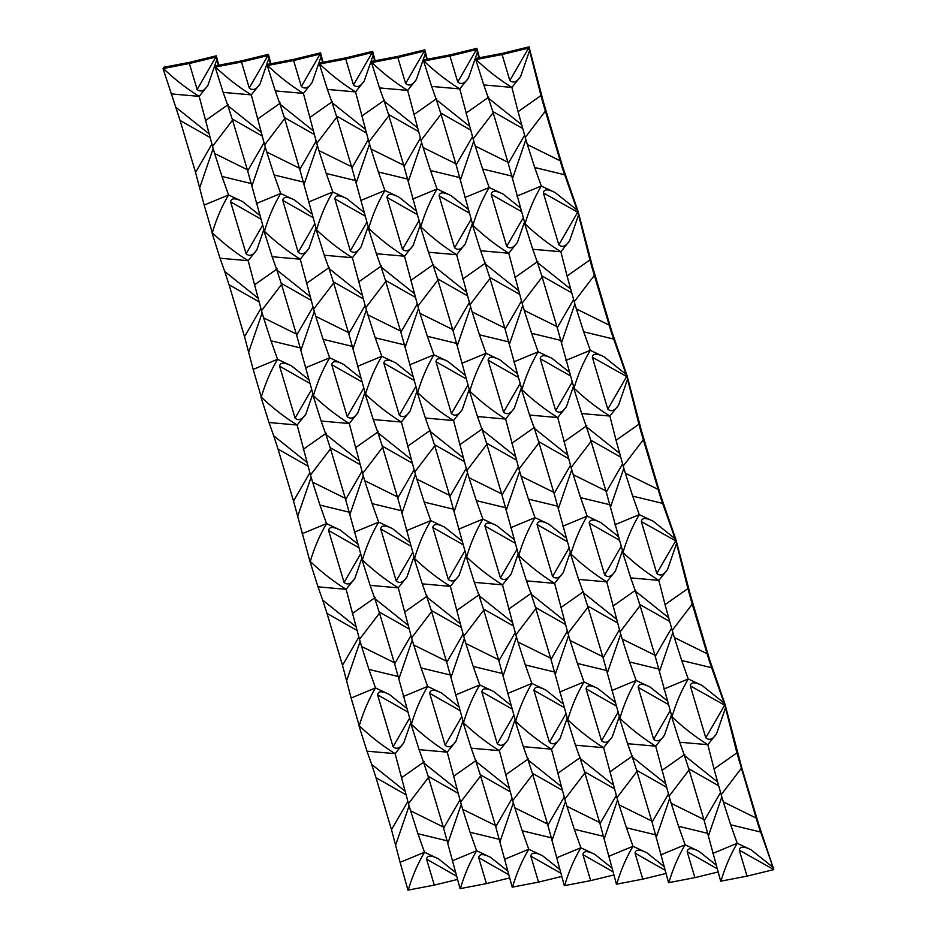 <?xml version="1.0" encoding="UTF-8"?>
<svg xmlns="http://www.w3.org/2000/svg" width="937" height="937" viewBox="0 0 937 937"><rect width="100%" height="100%" fill="white"/><g stroke="black" fill="none" stroke-linecap="round" stroke-linejoin="round"><path stroke-width="1.41" d="M455.499 872.452L438.399 858.784C431.114 855.118 427.167 855.235 426.558 859.124L456.483 876.154M408.239 890.091C412.327 876.236 417.75 863.621 424.508 852.248L400.122 862.345L407.958 890.15L434.299 885.102L426.558 859.124M434.299 885.102L457.408 879.468M407.818 801.475L391.49 829.678L400.122 862.345M406.506 708.138L389.417 694.469C382.132 690.803 378.185 690.909 377.564 694.809L393.06 746.766C396.503 749.659 400.087 748.323 403.812 742.783L410.675 722.919M403.812 742.783L395.109 753.653L408.462 803.665L428.49 777.441L428.127 776.223L458.041 793.241M424.18 761.84L401.294 777.909M391.49 829.678L376.006 777.71L405.92 794.74M404.948 791.051L371.684 764.44L376.006 777.71M395.683 844.928L409.106 805.832M371.684 764.44L366.976 751.169L395.109 753.653C382.671 745.946 370.712 736.658 359.258 725.777C363.345 711.921 368.756 699.307 375.514 687.922L351.129 698.03L359.258 725.777M358.976 725.835L366.976 751.169M459.938 799.975L443.611 828.179L443.248 826.961L410.593 810.821L417.937 833.743L447.769 840.957M443.248 826.961L428.49 777.441M410.593 810.821L408.462 803.665M417.937 833.743L424.508 852.248L438.399 858.784M358.824 637.16L342.509 665.352L351.129 698.03M357.524 543.823L340.424 530.155C333.139 526.477 329.192 526.594 328.582 530.494L344.078 582.451C347.51 585.332 351.094 584.009 354.83 578.457L361.682 558.604M354.83 578.457L346.128 589.338L359.48 639.35L379.497 613.126L379.134 611.908L409.059 628.926M375.187 597.513L352.312 613.594M342.509 665.352L327.013 613.395L356.938 630.414M355.966 626.736L322.703 600.125L327.013 613.395M346.69 680.613L360.124 641.517M322.703 600.125L317.983 586.843L346.128 589.338C333.677 581.631 321.731 572.343 310.264 561.462C314.352 547.606 319.775 534.98 326.533 523.607L302.147 533.715M309.842 472.834L293.527 501.037L309.983 561.509L317.983 586.843M410.945 635.661L394.629 663.864L394.266 662.635L361.6 646.495L368.955 669.428L398.775 676.643M394.266 662.635L379.497 613.126M361.6 646.495L359.48 639.35M368.955 669.428L375.514 687.922L389.417 694.469M308.542 379.497L291.442 365.828C284.157 362.162 280.21 362.279 279.601 366.168L295.085 418.125C298.528 421.018 302.112 419.682 305.849 414.142L312.7 394.29M305.849 414.142L297.146 425.011L310.487 475.036L330.515 448.811L330.152 447.581L360.066 464.611M326.205 433.199L303.33 449.28M293.515 501.037L278.031 449.081L307.945 466.099M306.985 462.409L273.709 435.81L278.031 449.081M297.708 516.299L311.131 477.191M273.709 435.81L269.001 422.528L297.146 425.011C284.696 417.316 272.749 408.017 261.282 397.136C265.37 383.28 270.793 370.665 277.551 359.293L253.166 369.389L261.282 397.136M261.001 397.194L269.001 422.528M361.963 471.346L345.648 499.538L345.273 498.32L312.618 482.18L319.974 505.102L349.794 512.328M345.273 498.32L330.515 448.811M312.618 482.18L310.487 475.036M319.974 505.102L326.533 523.607L340.424 530.155M260.861 308.519L244.534 336.723L253.166 369.389M259.549 215.182L242.46 201.514C235.175 197.848 231.228 197.953 230.607 201.853L246.103 253.81C249.547 256.703 253.131 255.368 256.855 249.828L263.719 229.963M256.855 249.828L248.153 260.697L261.505 310.709L281.533 284.485L281.17 283.267L311.084 300.285M277.223 268.884L254.337 284.953M244.534 336.711L229.05 284.754L258.963 301.784M257.991 298.095L224.728 271.484L229.05 284.754M248.727 351.972L262.149 312.876M224.728 271.484L220.019 258.214L248.153 260.697C235.714 252.99 223.756 243.702 212.301 232.821C216.388 218.965 221.8 206.351 228.558 194.966L204.172 205.074L212.301 232.821M212.02 232.88L220.019 258.214M312.981 307.02L296.654 335.223L296.291 334.005L263.637 317.866L270.98 340.787L300.812 348.002M296.291 334.005L281.533 284.485M263.637 317.866L261.505 310.709M270.98 340.787L277.551 359.293L291.442 365.828M211.867 144.204L195.552 172.396L204.172 205.074M216.857 59.535L215.85 57.052L197.121 89.495C200.553 92.376 204.137 91.053 207.873 85.501L216.857 59.535L218.321 65.309M207.873 85.501L199.171 96.382L212.523 146.395L232.54 120.17L232.177 118.952L262.102 135.97M228.23 104.557L205.355 120.639M171.038 93.887L199.171 96.382C186.721 88.675 174.774 79.387 163.307 68.506L163.612 67.3L189.742 62.299L216.318 55.81L218.778 65.227M216.447 57.977L216.599 56.817M216.166 56.97L216.318 55.81M163.307 68.506L189.368 63.517L215.85 57.052M195.552 172.396L180.056 120.44L209.982 137.458M209.01 133.78L175.746 107.169L180.056 120.44M199.733 187.658L213.167 148.561M175.746 107.169L163.026 68.553M189.368 63.517L197.121 89.495M263.988 142.705L247.673 170.909L247.309 169.679L214.655 153.539L221.999 176.472L251.819 183.687M247.309 169.679L232.54 120.17M214.655 153.539L212.523 146.395M221.999 176.472L228.558 194.966L242.46 201.514M443.611 828.179L460.079 888.651L486.42 883.614L478.678 857.636L508.604 874.666M457.069 789.563L423.805 762.952L428.127 776.223M394.629 663.864L411.378 724.289C415.466 710.422 420.877 697.807 427.635 686.434L403.25 696.531M408.087 625.237L374.823 598.638L379.134 611.908M345.636 499.538L362.385 559.963C366.472 546.107 371.895 533.493 378.653 522.108L354.268 532.216M359.105 460.922L325.83 434.311L330.152 447.581M296.654 335.223L313.403 395.648C317.491 381.792 322.914 369.166 329.672 357.793L305.286 367.901M310.112 296.607L276.848 269.997L281.17 283.267M247.673 170.909L264.421 231.334C268.509 217.466 273.92 204.852 280.678 193.479L256.293 203.575M261.13 132.281L227.867 105.682L232.177 118.952M507.62 870.965L490.519 857.296C483.234 853.63 479.287 853.736 478.678 857.636M486.42 883.614L509.529 877.969M460.36 888.604C464.447 874.748 469.87 862.134 476.628 850.749L452.243 860.857M458.626 706.65L441.538 692.97C434.253 689.304 430.306 689.421 429.685 693.321L445.18 745.278C448.624 748.159 452.208 746.836 455.932 741.284L462.796 721.431M455.932 741.284L447.23 752.153L460.582 802.177L480.611 775.953L480.248 774.723L510.161 791.753M476.301 760.34L453.414 776.422M447.804 843.441L461.227 804.344M423.805 762.952L419.097 749.67L447.23 752.153C434.791 744.458 422.833 735.17 411.378 724.289M411.097 724.336L419.097 749.67M512.059 798.488L495.732 826.692L495.368 825.462L462.714 809.322L470.058 832.255L499.889 839.47M495.368 825.462L480.611 775.953M462.714 809.322L460.582 802.177M470.058 832.255L476.628 850.749L490.519 857.296M409.645 542.324L392.544 528.655C385.259 524.989 381.312 525.107 380.703 528.995L396.199 580.952C399.63 583.845 403.215 582.509 406.951 576.969L413.814 557.117M406.951 576.969L398.248 587.839L411.601 637.863L431.617 611.627L431.254 610.409L461.18 627.427M427.307 596.026L404.433 612.107M398.811 679.114L412.245 640.018M374.823 598.638L370.115 585.356L398.248 587.839C385.798 580.132 373.851 570.844 362.385 559.963M362.104 560.021L370.115 585.356M463.065 634.173L446.75 662.365L446.387 661.147L413.732 645.007L421.076 667.929L450.896 675.144M446.387 661.147L431.617 611.627M413.732 645.007L411.601 637.863M421.076 667.929L427.635 686.434L441.538 692.982M360.663 378.009L343.563 364.341C336.278 360.675 332.33 360.78 331.721 364.68L347.205 416.637C350.649 419.518 354.233 418.195 357.969 412.655L364.821 392.79M357.969 412.655L349.267 423.524L362.607 473.536L382.636 447.312L382.273 446.094L412.198 463.112M378.325 431.699L355.451 447.781M349.829 514.8L363.251 475.703M325.83 434.311L321.122 421.029L349.267 423.524C336.816 415.817 324.87 406.529 313.403 395.648M313.122 395.695L321.122 421.029M414.084 469.847L397.768 498.051L397.393 496.833L364.739 480.693L372.094 503.614L401.914 510.829M397.393 496.833L382.636 447.312M364.739 480.693L362.607 473.536M372.094 503.614L378.653 522.108L392.544 528.655M311.67 213.695L294.581 200.014C287.296 196.348 283.349 196.465 282.74 200.366L298.224 252.322C301.667 255.204 305.251 253.88 308.976 248.328L315.839 228.476M308.976 248.328L300.273 259.198L313.626 309.222L333.654 282.997L333.291 281.768L363.205 298.798M329.344 267.385L306.458 283.466M300.847 350.485L314.27 311.389M276.848 269.997L272.14 256.715L300.273 259.198C287.835 251.503 275.876 242.203 264.421 231.334M264.14 231.38L272.14 256.715M365.102 305.532L348.775 333.736L348.412 332.506L315.757 316.366L323.101 339.299L352.933 346.514M348.412 332.506L333.654 282.997M315.757 316.366L313.626 309.222M323.101 339.299L329.672 357.793L343.563 364.341M268.978 58.035L267.97 55.552L249.242 87.996C252.674 90.889 256.258 89.554 259.994 84.014L268.978 58.035L270.442 63.821M259.994 84.014L251.292 94.883L264.644 144.907L284.661 118.671L284.298 117.453L314.223 134.471M280.35 103.07L257.476 119.151M227.867 105.682L223.158 92.4L251.292 94.883C238.841 87.176 226.895 77.888 215.428 67.007L215.733 65.801L241.863 60.8L268.439 54.323L270.898 63.728M268.579 56.443L268.72 55.318M268.287 55.482L268.439 54.323M215.428 67.007L241.488 62.018L267.97 55.552M251.854 186.158L265.288 147.062M215.147 67.066L223.158 92.4M241.488 62.018L249.242 87.996M316.109 141.218L299.793 169.41L299.43 168.191L266.776 152.052L274.119 174.973L303.939 182.188M299.43 168.191L284.661 118.671M266.776 152.052L264.644 144.907M274.119 174.973L280.678 193.479L294.581 200.014M495.732 826.692L512.199 887.163L538.541 882.115L530.799 856.137L560.724 873.167M509.189 788.064L475.926 761.453L480.248 774.723M446.75 662.365L463.499 722.79C467.586 708.934 472.998 696.32 479.756 684.935L455.37 695.043M460.208 623.749L426.944 597.138L431.254 610.409M397.757 498.051L414.505 558.475C418.593 544.62 424.016 531.993 430.774 520.621L406.389 530.729M411.226 459.423L377.951 432.824L382.273 446.094M348.775 333.724L365.524 394.149C369.611 380.293 375.034 367.679 381.792 356.306L357.407 366.402M362.232 295.108L328.969 268.497L333.291 281.768M299.793 169.41L316.542 229.834C320.63 215.978 326.053 203.364 332.799 191.98L308.414 202.087M313.251 130.793L279.987 104.183L284.298 117.453M559.74 869.466L542.64 855.797C535.355 852.131 531.408 852.248 530.799 856.137M538.541 882.115L561.65 876.482M512.48 887.105C516.568 873.249 521.991 860.634 528.749 849.262L504.364 859.358M510.747 705.151L493.658 691.483C486.373 687.817 482.426 687.922 481.817 691.822L497.301 743.779C500.745 746.672 504.329 745.337 508.053 739.797L514.917 719.932M508.053 739.797L499.351 750.666L512.703 800.678L532.731 774.454L532.368 773.236L562.282 790.254M528.421 758.853L505.535 774.922M499.925 841.941L513.347 802.845M475.926 761.453L471.217 748.183L499.351 750.666C486.912 742.959 474.954 733.671 463.499 722.79M463.218 722.849L471.217 748.183M564.179 796.989L547.852 825.192L547.489 823.974L514.835 807.835L522.178 830.756L552.01 837.971M547.489 823.974L532.731 774.454M514.835 807.835L512.703 800.678M522.178 830.756L528.749 849.262L542.64 855.797M461.765 540.836L444.665 527.168C437.38 523.49 433.433 523.607 432.824 527.508L448.319 579.464C451.751 582.345 455.347 581.022 459.071 575.47L465.935 555.618M459.071 575.47L450.369 586.351L463.721 636.364L483.738 610.139L483.375 608.921L513.3 625.939M479.428 594.526L456.553 610.608M450.931 677.627L464.365 638.53M426.944 597.138L422.236 583.856L450.369 586.351C437.919 578.644 425.972 569.356 414.505 558.475M414.224 558.522L422.236 583.856M515.186 632.674L498.871 660.878L498.507 659.648L465.853 643.508L473.197 666.441L503.017 673.656M498.507 659.648L483.738 610.139M465.853 643.508L463.721 636.364M473.197 666.441L479.756 684.935L493.658 691.483M412.784 376.51L395.683 362.842C388.398 359.176 384.451 359.293 383.842 363.181L399.326 415.138C402.769 418.031 406.353 416.696 410.09 411.156L416.942 391.303M410.09 411.156L401.387 422.025L414.728 472.049L434.756 445.825L434.393 444.595L464.319 461.625M430.446 430.212L407.572 446.293M401.95 513.312L415.372 474.204M377.951 432.824L373.242 419.542L401.387 422.025C388.937 414.33 376.99 405.03 365.524 394.149M365.243 394.208L373.242 419.542M466.204 468.359L449.889 496.551L449.514 495.333L416.86 479.194L424.215 502.115L454.035 509.33M449.514 495.333L434.756 445.825M416.86 479.194L414.728 472.049M424.215 502.115L430.774 520.621L444.665 527.168M363.79 212.195L346.702 198.527C339.417 194.861 335.469 194.966 334.86 198.867L350.344 250.823C353.788 253.716 357.372 252.381 361.096 246.841L367.96 226.977M361.096 246.841L352.394 257.71L365.746 307.723L385.775 281.498L385.412 280.28L415.325 297.298M381.464 265.897L358.578 281.967M352.968 348.986L366.39 309.889M328.969 268.497L324.261 255.227L352.394 257.71C339.955 250.003 327.997 240.715 316.542 229.834M316.261 229.893L324.261 255.227M417.223 304.033L400.895 332.237L400.532 331.019L367.878 314.879L375.222 337.8L405.053 345.015M400.532 331.019L385.775 281.498M367.878 314.879L365.746 307.723M375.222 337.8L381.792 356.306L395.683 362.842M321.098 56.548L320.091 54.065L301.363 86.509C304.794 89.39 308.39 88.066 312.115 82.515L321.098 56.548L322.562 62.322M312.115 82.515L303.412 93.395L316.765 143.408L336.781 117.184L336.418 115.965L366.344 132.984M332.471 101.571L309.597 117.652M279.987 104.183L275.279 90.901L303.412 93.395C290.962 85.689 279.015 76.401 267.549 65.52L267.853 64.313L293.984 59.312L320.559 52.823L323.019 62.24M320.7 54.99L320.841 53.831M320.407 53.983L320.559 52.823M267.549 65.52L293.609 60.53L320.091 54.065M303.975 184.671L317.409 145.575M267.268 65.567L275.279 90.901M293.609 60.53L301.363 86.509M368.229 139.718L351.914 167.922L351.551 166.692L318.896 150.552L326.24 173.486L356.06 180.7M351.551 166.692L336.781 117.184M318.896 150.552L316.765 143.408M326.24 173.486L332.799 191.98L346.702 198.527M547.852 825.192L564.32 885.664L590.661 880.628L582.919 854.649L612.845 871.679M561.31 786.576L528.046 759.966L532.368 773.236M498.871 660.878L515.619 721.303C519.707 707.435 525.13 694.821 531.876 683.448L507.491 693.544M512.328 622.25L479.065 595.651L483.375 608.921M449.877 496.551L466.626 556.976C470.714 543.12 476.137 530.506 482.895 519.121L458.509 529.229M463.346 457.935L430.071 431.325L434.393 444.595M400.895 332.237L417.644 392.662C421.732 378.806 427.155 366.18 433.913 354.807L409.528 364.915M414.353 293.609L381.09 267.01L385.412 280.28M351.914 167.922L368.663 228.347C372.75 214.479 378.173 201.865 384.92 190.492L360.534 200.588M365.371 129.294L332.108 102.695L336.418 115.965M611.861 867.978L594.761 854.31C587.476 850.644 583.528 850.749 582.919 854.649M590.661 880.628L613.77 874.982M564.601 885.617C568.689 871.761 574.112 859.135 580.87 847.762L556.484 857.87M562.879 703.664L545.779 689.983C538.494 686.317 534.547 686.434 533.938 690.335L549.422 742.291C552.865 745.173 556.449 743.849 560.174 738.297L567.037 718.445M560.174 738.297L551.471 749.167L564.824 799.191L584.852 772.966L584.489 771.737L614.403 788.767M580.542 757.354L557.656 773.435M552.045 840.454L565.468 801.358M528.046 759.966L523.338 746.684L551.471 749.167C539.033 741.472 527.074 732.184 515.619 721.303M515.338 721.349L523.338 746.684M616.3 795.501L599.973 823.705L599.61 822.475L566.955 806.335L574.299 829.268L604.131 836.483M599.61 822.475L584.852 772.966M566.955 806.335L564.824 799.191M574.299 829.268L580.87 847.762L594.761 854.31M513.886 539.337L496.786 525.669C489.501 522.003 485.553 522.12 484.944 526.008L500.44 577.965C503.872 580.858 507.467 579.523 511.192 573.983L518.056 554.118M511.192 573.983L502.49 584.852L515.842 634.876L535.859 608.64L535.495 607.422L565.421 624.44M531.548 593.039L508.674 609.12M503.052 676.127L516.486 637.031M479.065 595.651L474.356 582.369L502.49 584.852C490.039 577.145 478.093 567.857 466.626 556.976M466.345 557.035L474.356 582.369M567.307 631.187L550.991 659.379L550.628 658.161L517.974 642.021L525.317 664.942L555.137 672.157M550.628 658.161L535.859 608.64M517.974 642.021L515.842 634.876M525.317 664.942L531.876 683.448L545.779 689.995M464.904 375.023L447.804 361.354C440.519 357.688 436.572 357.793 435.963 361.694L451.447 413.65C454.89 416.532 458.474 415.208 462.21 409.668L469.062 389.804M462.21 409.668L453.508 420.537L466.849 470.55L486.877 444.325L486.514 443.107L516.439 460.126M482.567 428.713L459.692 444.794M454.07 511.813L467.493 472.716M430.071 431.325L425.363 418.043L453.508 420.537C441.058 412.83 429.111 403.542 417.644 392.662M417.363 392.708L425.363 418.043M518.325 466.86L502.009 495.064L501.635 493.846L468.98 477.706L476.336 500.627L506.156 507.842M501.635 493.846L486.877 444.325M468.98 477.706L466.849 470.55M476.336 500.627L482.895 519.121L496.786 525.669M415.923 210.708L398.822 197.028C391.537 193.362 387.59 193.479 386.981 197.379L402.465 249.336C405.908 252.217 409.492 250.893 413.217 245.342L420.081 225.489M413.217 245.342L404.515 256.211L417.867 306.235L437.895 280.011L437.532 278.781L467.446 295.811M433.585 264.398L410.699 280.479M405.089 347.498L418.511 308.402M381.09 267.01L376.381 253.728L404.515 256.211C392.076 248.516 380.117 239.216 368.663 228.347M368.382 228.394L376.381 253.728M469.343 302.546L453.016 330.749L452.653 329.519L419.999 313.38L427.342 336.301L457.174 343.528M452.653 329.519L437.895 280.011M419.999 313.38L417.867 306.235M427.342 336.301L433.913 354.807L447.804 361.354M373.219 55.049L372.212 52.566L353.483 85.009C356.915 87.902 360.511 86.567 364.235 81.027L373.219 55.049L374.683 60.835M364.235 81.027L355.533 91.896L368.885 141.92L388.902 115.684L388.539 114.466L418.464 131.485M384.592 100.083L361.717 116.153M332.108 102.695L327.4 89.413L355.533 91.896C343.083 84.189 331.136 74.901 319.669 64.021L319.985 62.814L346.104 57.813L372.68 51.336L375.14 60.741M372.821 53.456L372.961 52.331M372.528 52.495L372.68 51.336M319.669 64.021L345.73 59.031L372.212 52.566M356.095 183.172L369.529 144.075M319.388 64.079L327.4 89.413M345.73 59.031L353.483 85.009M420.35 138.231L404.034 166.423L403.671 165.205L371.017 149.065L378.361 171.986L408.181 179.201M403.671 165.205L388.902 115.684M371.017 149.065L368.885 141.92M378.361 171.986L384.92 190.492L398.822 197.028M599.973 823.693L616.441 884.177L642.782 879.129L635.04 853.15L664.965 870.18M613.43 785.077L580.167 758.466L584.489 771.737M550.991 659.379L567.74 719.803C571.828 705.948 577.251 693.333 583.997 681.949L559.612 692.056M564.449 620.762L531.185 594.152L535.495 607.422M501.998 495.064L518.747 555.489C522.834 541.633 528.257 529.007 535.015 517.634L510.63 527.742M515.467 456.436L482.192 429.837L486.514 443.107M453.016 330.738L469.765 391.162C473.853 377.306 479.275 364.692 486.034 353.319L461.648 363.415M466.474 292.121L433.21 265.511L437.532 278.781M404.034 166.423L420.783 226.848C424.871 212.992 430.294 200.377 437.04 188.993L412.655 199.101M417.492 127.807L384.229 101.196L388.539 114.466M663.982 866.479L646.881 852.811C639.596 849.145 635.649 849.262 635.04 853.15M642.782 879.129L665.891 873.495M616.722 884.118C620.809 870.262 626.232 857.648 632.99 846.275L608.605 856.371M615 702.164L597.9 688.496C590.615 684.83 586.667 684.935 586.058 688.836L601.542 740.792C604.986 743.685 608.57 742.35 612.294 736.81L619.158 716.946M612.294 736.81L603.592 747.679L616.944 797.692L636.973 771.467L636.61 770.249L666.523 787.267M632.662 755.866L609.776 771.936M604.166 838.955L617.588 799.858M580.167 758.466L575.459 745.196L603.592 747.679C591.153 739.972 579.195 730.684 567.74 719.803M567.459 719.862L575.459 745.196M668.421 794.002L652.093 822.206L651.73 820.988L619.076 804.848L626.42 827.769L656.251 834.984M651.73 820.988L636.973 771.467M619.076 804.848L616.944 797.692M626.42 827.769L632.99 846.275L646.881 852.811M566.007 537.85L548.906 524.181C541.621 520.503 537.674 520.621 537.065 524.521L552.561 576.478C555.992 579.359 559.588 578.035 563.313 572.484L570.176 552.631M563.313 572.484L554.61 583.364L567.963 633.377L587.979 607.153L587.616 605.934L617.542 622.953M583.669 591.54L560.794 607.621M555.172 674.64L568.607 635.544M531.185 594.152L526.477 580.87L554.61 583.364C542.16 575.658 530.213 566.37 518.747 555.489M518.466 555.536L526.477 580.87M619.427 629.687L603.112 657.891L602.749 656.661L570.094 640.521L577.438 663.455L607.258 670.669M602.749 656.661L587.979 607.153M570.094 640.521L567.963 633.377M577.438 663.455L583.997 681.949L597.9 688.496M517.025 373.523L499.925 359.855C492.639 356.189 488.692 356.306 488.083 360.195L503.567 412.151C507.011 415.044 510.595 413.709 514.331 408.169L521.183 388.316M514.331 408.169L505.629 419.038L518.969 469.062L538.998 442.838L538.634 441.608L568.56 458.638M534.687 427.225L511.813 443.306M506.191 510.325L519.613 471.217M482.192 429.837L477.483 416.555L505.629 419.038C493.178 411.343 481.231 402.043 469.765 391.162M469.484 391.221L477.483 416.555M570.446 465.373L554.13 493.565L553.755 492.347L521.101 476.207L528.456 499.128L558.276 506.343M553.755 492.347L538.998 442.838M521.101 476.207L518.969 469.062M528.456 499.128L535.015 517.634L548.906 524.181M468.043 209.209L450.943 195.54C443.658 191.874 439.711 191.98 439.102 195.88L454.586 247.836C458.029 250.729 461.613 249.394 465.338 243.854L472.201 223.99M465.338 243.854L456.635 254.723L469.987 304.736L490.016 278.512L489.653 277.293L519.567 294.312M485.706 262.91L462.819 278.98M457.209 345.999L470.632 306.903M433.21 265.511L428.502 252.24L456.635 254.723C444.197 247.017 432.238 237.729 420.783 226.848M420.502 226.906L428.502 252.24M521.464 301.046L505.137 329.25L504.774 328.032L472.119 311.892L479.463 334.814L509.295 342.028M504.774 328.032L490.016 278.512M472.119 311.892L469.987 304.736M479.463 334.814L486.034 353.319L499.925 359.855M425.339 53.561L424.332 51.078L405.604 83.522C409.036 86.403 412.631 85.08 416.356 79.528L425.339 53.561L426.803 59.336M416.356 79.528L407.654 90.409L421.006 140.421L441.022 114.197L440.659 112.979L470.585 129.997M436.712 98.584L413.838 114.665M384.229 101.196L379.52 87.914L407.654 90.409C395.215 82.702 383.256 73.414 371.79 62.533L372.106 61.327L398.225 56.325L424.801 49.837L427.26 59.254M424.941 52.003L425.082 50.844M424.648 50.996L424.801 49.837M371.79 62.533L397.85 57.544L424.332 51.078M408.216 181.684L421.65 142.588M371.509 62.58L379.52 87.914M397.85 57.544L405.604 83.522M472.471 136.732L456.155 164.935L455.792 163.706L423.137 147.566L430.481 170.499L460.301 177.714M455.792 163.706L441.022 114.197M423.137 147.566L421.006 140.421M430.481 170.499L437.04 188.993L450.943 195.54M652.093 822.206L668.561 882.677L694.903 877.641L687.161 851.663L717.086 868.693M665.551 783.59L632.288 756.979L636.61 770.249M603.112 657.891L619.861 718.316C623.948 704.448 629.371 691.834 636.118 680.461L611.732 690.557M616.569 619.263L583.306 592.664L587.616 605.934M554.13 493.565L570.867 553.99C574.955 540.134 580.378 527.519 587.136 516.135L562.75 526.243M567.588 454.949L534.313 428.338L538.634 441.608M505.137 329.25L521.886 389.675C525.973 375.819 531.396 363.193 538.154 351.82L513.769 361.928M518.594 290.622L485.331 264.023L489.653 277.293M456.155 164.935L472.904 225.36C476.992 211.493 482.414 198.878 489.161 187.505L464.775 197.602M469.613 126.308L436.349 99.709L440.659 112.979M716.102 864.992L699.002 851.323C691.717 847.657 687.77 847.762 687.161 851.663M694.903 877.641L718.011 871.996M668.842 882.631C672.93 868.775 678.353 856.149 685.111 844.776L660.726 854.884M667.121 700.677L650.02 686.997C642.735 683.331 638.788 683.448 638.179 687.348L653.663 739.305C657.106 742.186 660.69 740.862 664.415 735.311L671.279 715.458M664.415 735.311L655.713 746.18L669.065 796.204L689.093 769.98L688.73 768.75L718.644 785.78M684.783 754.367L661.897 770.448M656.287 837.467L669.709 798.371M632.288 756.979L627.579 743.697L655.713 746.18C643.274 738.485 631.315 729.197 619.861 718.316M619.58 718.363L627.579 743.697M720.541 792.515L704.214 820.718L703.851 819.488L671.197 803.349L678.54 826.282L708.372 833.497M703.851 819.488L689.093 769.98M671.197 803.349L669.065 796.204M678.54 826.282L685.111 844.776L699.002 851.323M618.127 536.351L601.027 522.682C593.742 519.016 589.795 519.133 589.186 523.022L604.681 574.978C608.113 577.871 611.709 576.536 615.433 570.996L622.297 551.132M615.433 570.996L606.731 581.865L620.083 631.889L640.1 605.653L639.737 604.435L669.662 621.454M635.79 590.052L612.915 606.134M607.293 673.141L620.727 634.044M583.306 592.664L578.597 579.382L606.731 581.865C594.292 574.158 582.334 564.87 570.867 553.99M570.586 554.048L578.597 579.382M671.548 628.2L655.232 656.392L654.869 655.174L622.215 639.034L629.559 661.955L659.379 669.17M654.869 655.174L640.112 605.653M622.215 639.034L620.083 631.889M629.559 661.955L636.118 680.461L650.02 686.997M569.146 372.036L552.045 358.367C544.76 354.701 540.813 354.807 540.204 358.707L555.688 410.664C559.131 413.545 562.715 412.221 566.452 406.681L573.303 386.817M566.452 406.681L557.749 417.551L571.09 467.563L591.118 441.339L590.755 440.121L620.681 457.139M586.808 425.726L563.933 441.807M558.311 508.826L571.734 469.73M534.313 428.338L529.604 415.056L557.749 417.551C545.299 409.844 533.352 400.556 521.886 389.675M521.604 389.722L529.604 415.056M622.566 463.874L606.251 492.077L605.876 490.859L573.221 474.719L580.577 497.641L610.397 504.856M605.876 490.859L591.118 441.339M573.221 474.719L571.09 467.563M580.577 497.641L587.136 516.135L601.027 522.682M520.164 207.721L503.064 194.041C495.778 190.375 491.831 190.492 491.222 194.392L506.706 246.349C510.15 249.23 513.734 247.907 517.458 242.355L524.322 222.502M517.458 242.355L508.756 253.224L522.108 303.248L542.136 277.024L541.773 275.794L571.687 292.824M537.826 261.411L514.94 277.493M509.33 344.511L522.752 305.403M485.331 264.023L480.622 250.741L508.756 253.224C496.317 245.529 484.359 236.229 472.904 225.36M472.623 225.407L480.622 250.741M573.585 299.559L557.257 327.763L556.894 326.533L524.24 310.393L531.584 333.314L561.415 340.541M556.894 326.533L542.136 277.024M524.24 310.393L522.108 303.248M531.584 333.314L538.154 351.82L552.045 358.367M477.46 52.062L476.453 49.579L457.724 82.023C461.156 84.916 464.752 83.58 468.477 78.04L477.46 52.062L478.924 57.848M468.477 78.04L459.774 88.91L473.126 138.934L493.143 112.698L492.78 111.48L522.705 128.498M488.833 97.097L465.958 113.166M436.349 99.709L431.641 86.427L459.774 88.91C447.336 81.203 435.377 71.915 423.911 61.034L424.227 59.827L450.346 54.826L476.921 48.349L479.381 57.754M477.062 50.469L477.202 49.345M476.769 49.509L476.921 48.349M423.911 61.034L449.971 56.044L476.453 49.579M460.336 180.185L473.771 141.089M423.629 61.092L431.641 86.427M449.971 56.044L457.724 82.023M524.591 135.244L508.276 163.436L507.913 162.218L475.258 146.078L482.602 169L512.422 176.215M507.913 162.218L493.155 112.698M475.258 146.078L473.126 138.934M482.602 169L489.161 187.505L503.064 194.041M704.214 820.707L720.682 881.19L747.023 876.142L739.281 850.164L773.821 869.606L773.084 867.381L751.123 849.824C743.837 846.158 739.89 846.275 739.281 850.164M717.672 782.09L684.408 755.48L688.73 768.75M655.232 656.392L671.981 716.817C676.069 702.961 681.492 690.346 688.238 678.962L663.853 689.07M668.69 617.776L635.427 591.165L639.737 604.435M606.251 492.077L622.988 552.502C627.076 538.646 632.498 526.02 639.257 514.647L614.871 524.755M619.708 453.449L586.433 426.85L590.755 440.121M557.257 327.751L574.006 388.176C578.094 374.32 583.517 361.705 590.275 350.333L565.889 360.429M570.715 289.135L537.451 262.524L541.773 275.794M508.276 163.436L525.025 223.861C529.112 210.005 534.535 197.391 541.281 186.006L516.896 196.114M521.733 124.82L488.47 98.209L492.78 111.48M747.023 876.142L773.505 869.677M720.963 881.131C725.051 867.275 730.473 854.661 737.232 843.288L712.846 853.384M773.821 869.606L758.771 824.537L758.455 825.86L736.904 752.879L714.017 768.949L721.185 794.705L741.214 768.481M725.531 707.845L724.102 703.066L702.141 685.509C694.856 681.843 690.909 681.949 690.3 685.849L705.784 737.806C709.227 740.698 712.811 739.363 716.536 733.823L725.531 707.845L736.904 752.879M690.3 685.849L724.84 705.28M716.536 733.823L707.833 744.692L714.017 768.949M773.529 868.681L773.681 867.51M773.084 867.381L758.455 825.86M724.102 703.066L709.461 661.534L692.232 604.166L689.89 595.862L690.311 594.702L709.789 660.21L724.98 704.12L742.069 768.89L758.771 824.537M725.121 706.252L725.273 705.128M739.305 759.017L738.871 760.176M708.407 835.968L721.83 796.872M684.408 755.48L679.7 742.209L707.833 744.692C695.395 736.986 683.436 727.698 671.981 716.817M671.7 716.875L679.7 742.209M755.972 818.001L723.317 801.861L730.661 824.783L760.493 831.997M723.317 801.861L721.185 794.705M730.661 824.783L737.232 843.288L751.123 849.824M676.537 543.53L675.12 538.74L653.148 521.195C645.862 517.517 641.915 517.634 641.306 521.534L656.802 573.491C660.234 576.372 663.829 575.049 667.554 569.497L676.537 543.53L687.91 588.553L665.036 604.634L672.204 630.39L692.22 604.166M641.306 521.534L675.846 540.965M667.554 569.497L658.852 580.378L665.036 604.634M724.547 704.355L724.688 703.195M709.789 660.21L709.461 661.534M675.12 538.74L660.48 497.219L640.896 431.535L641.33 430.388L660.808 495.896L675.999 539.806L690.311 594.702M676.139 541.973L676.28 540.813M689.89 595.862L687.91 588.553M659.414 671.653L672.848 632.557M635.427 591.165L630.718 577.883L658.852 580.378C646.413 572.671 634.454 563.383 622.988 552.502M622.707 552.549L630.718 577.883M706.99 653.675L674.335 637.535L681.679 660.468L711.499 667.683M674.335 637.535L672.204 630.39M681.679 660.468L688.238 678.962L702.141 685.509M627.556 379.204L626.127 374.425L604.166 356.868C596.881 353.202 592.934 353.319 592.325 357.208L607.808 409.164C611.252 412.057 614.836 410.722 618.572 405.182L627.556 379.204L638.929 424.238L616.054 440.32L623.21 466.076L643.239 439.851M592.325 357.208L626.865 376.651M618.572 405.182L609.87 416.051L616.054 440.32M675.554 540.04L675.706 538.88M660.808 495.896L660.48 497.219M626.127 374.425L611.498 332.904L591.915 267.221L592.348 266.061L611.826 331.581L627.017 375.491L641.33 430.388M627.146 377.658L627.298 376.487M640.896 431.535L638.929 424.238M610.432 507.339L623.855 468.231M586.433 426.85L581.725 413.568L609.87 416.051C597.419 408.356 585.473 399.057 574.006 388.176M573.725 388.234L581.725 413.568M657.997 489.36L625.342 473.22L632.698 496.142L662.518 503.356M625.342 473.22L623.21 466.076M632.698 496.142L639.257 514.647L653.148 521.195M578.574 214.889L577.145 210.111L555.184 192.553C547.899 188.887 543.952 188.993 543.343 192.893L558.827 244.85C562.27 247.743 565.854 246.408 569.579 240.868L578.574 214.889L589.947 259.924L567.061 275.993L574.229 301.749L594.257 275.525M543.343 192.893L577.883 212.324M569.579 240.868L560.876 251.737L567.061 275.993M626.572 375.725L626.724 374.554M611.826 331.581L611.498 332.904M577.145 210.111L562.505 168.578L542.933 102.894L543.355 101.746L562.832 167.255L578.024 211.165L592.348 266.061M578.164 213.331L578.316 212.172M591.915 267.221L589.947 259.924M561.45 343.012L574.873 303.916M537.451 262.524L532.743 249.254L560.876 251.737C548.438 244.03 536.479 234.742 525.025 223.861M524.743 223.92L532.743 249.254M609.015 325.045L576.36 308.905L583.704 331.827L613.536 339.042M576.36 308.905L574.229 301.749M583.704 331.827L590.275 350.333L604.166 356.868M529.581 50.575L528.573 48.092L509.845 80.535C513.277 83.416 516.873 82.093 520.597 76.541L529.581 50.575L540.954 95.597L518.079 111.679L525.247 137.434L545.264 111.21M520.597 76.541L511.895 87.422L518.079 111.679M577.59 211.399L577.731 210.239M562.832 167.255L562.505 168.578M488.47 98.209L483.761 84.927L511.895 87.422C499.456 79.715 487.498 70.427 476.031 59.546L476.347 58.34L502.466 53.339L529.042 46.85L543.355 101.746M529.182 49.017L529.323 47.857M542.933 102.894L540.954 95.597M528.89 48.01L529.042 46.85M476.031 59.546L502.091 54.557L528.573 48.092M512.457 178.698L525.891 139.601M475.75 59.593L483.761 84.927M502.091 54.557L509.845 80.535M560.033 160.719L527.379 144.579L534.722 167.512L564.542 174.727M527.379 144.579L525.247 137.434M534.722 167.512L541.281 186.006L555.184 192.553M409.387 718.55L393.06 746.766M377.564 694.809L407.501 711.839M360.405 554.235L344.078 582.451M328.582 530.494L358.508 547.513M311.424 389.909L295.085 418.125M279.601 366.168L309.526 383.198M262.43 225.594L246.103 253.81M230.607 201.853L260.545 218.883M461.508 717.051L445.18 745.278M429.696 693.321L459.622 710.34M412.526 552.736L396.199 580.952M380.703 528.995L410.629 546.025M363.544 388.422L347.205 416.637M331.721 364.68L361.647 381.71M314.551 224.095L298.224 252.322M282.74 200.366L312.665 217.384M513.628 715.563L497.301 743.779M481.817 691.822L511.743 708.852M464.647 551.249L448.319 579.464M432.824 527.508L462.749 544.526M415.665 386.922L399.326 415.138M383.842 363.181L413.767 380.211M366.672 222.608L350.344 250.823M334.86 198.867L364.786 215.897M565.749 714.064L549.422 742.291M533.938 690.335L563.863 707.353M516.767 549.75L500.44 577.965M484.944 526.008L514.881 543.038M467.786 385.435L451.447 413.65M435.963 361.694L465.888 378.724M418.792 221.109L402.465 249.336M386.981 197.379L416.906 214.397M617.87 712.577L601.542 740.792M586.058 688.836L615.984 705.866M568.888 548.25L552.561 576.478M537.065 524.521L567.002 541.539M519.906 383.936L503.567 412.151M488.083 360.195L518.009 377.224M470.913 219.621L454.586 247.836M439.102 195.88L469.027 212.91M669.99 711.078L653.663 739.305M638.179 687.348L668.104 704.366M621.008 546.763L604.681 574.978M589.186 523.022L619.123 540.052M572.027 382.448L555.688 410.664M540.204 358.707L570.129 375.737M523.033 218.122L506.706 246.349M491.222 194.392L521.148 211.411M724.512 705.362L705.784 737.806M675.53 541.047L656.802 573.491M626.548 376.721L607.808 409.164M577.555 212.406L558.827 244.85"/></g></svg>

